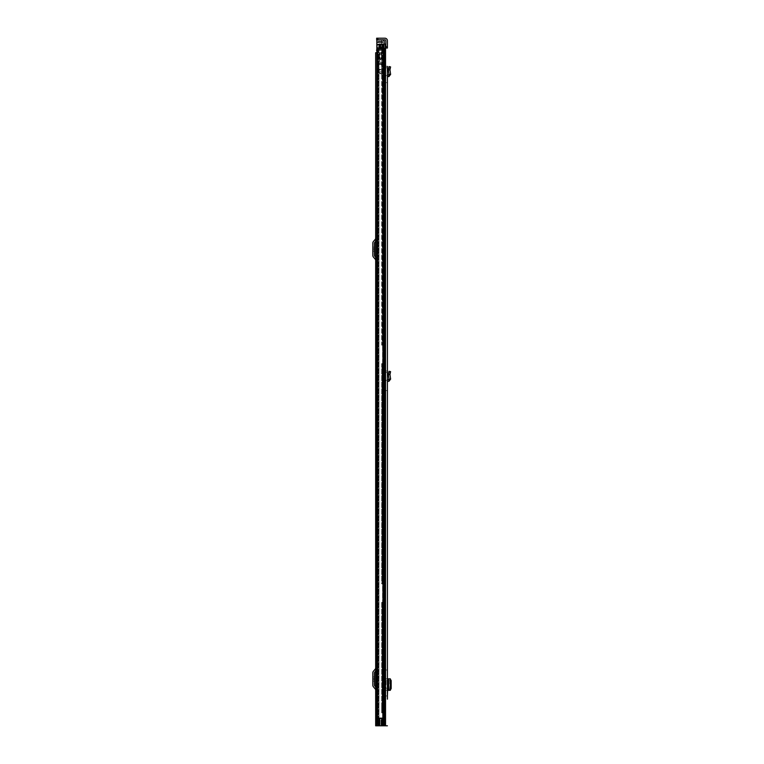 <?xml version="1.0" encoding="UTF-8"?>
<svg xmlns="http://www.w3.org/2000/svg" width="764" height="764" viewBox="0 0 764 764"><rect width="100%" height="100%" fill="white"/><g stroke="black" fill="none" stroke-linecap="round" stroke-linejoin="round"><path stroke-width="0.57" stroke-dasharray="3.82 2.86" d="M385.82 390.557L387.415 390.557L387.415 387.358L385.82 387.358L385.82 390.557L385.82 387.358M387.415 67.92L385.82 67.729L385.82 66.181L385.82 67.729L387.415 67.92L387.415 76.725L387.415 75.111L389.038 74.605L388.341 69.916L389.955 69.858L388.341 69.916M387.415 688.612L387.042 690.331L385.82 690.331L387.233 690.331L387.233 678.824L385.82 678.824L387.415 678.824L387.415 690.331L388.742 690.303L388.551 679.005L388.37 690.207L390.318 690.303L388.742 690.303L388.752 678.852L387.415 678.824L387.415 690.331L387.042 688.813L385.82 688.813L385.82 690.331L385.82 678.824L385.82 680.342L387.415 680.543M387.969 680.886L387.415 680.886L387.415 688.269L387.415 680.886L387.415 688.269L387.969 688.269M387.415 66.373L385.82 66.181L387.415 66.373L387.415 76.725L388.952 76.543L390.624 74.375L389.038 74.605M385.82 82.627L387.415 82.627L387.415 85.826L385.82 85.826L385.82 82.627L385.82 85.826M387.415 371.103L385.82 370.912L385.82 372.46L385.82 370.912L387.415 371.103L387.415 381.456L387.415 372.651L387.415 379.851L389.038 379.336L388.341 374.647L389.955 374.589L388.341 374.647M385.82 669.999L387.415 669.999L387.415 673.199L385.82 673.199L385.82 669.999L385.82 673.199M385.82 695.956L387.415 695.956L387.415 699.155L385.82 699.155L385.82 695.956L385.82 699.155M385.82 46.814L385.82 48.046L384.894 48.046L387.415 48.046L387.415 46.814L385.82 46.814L385.82 40.721A0.926 0.926 0 0 0 384.894 39.804L377.884 39.804L377.884 38.2L376.652 38.2L376.652 39.804L377.884 39.804M377.884 38.2L384.894 38.2A2.521 2.521 0 0 1 387.415 40.721L387.415 46.814M385.82 372.46L385.82 381.456A1.604 1.604 0 0 1 387.233 379.87A1.604 1.604 0 0 0 385.82 381.456L385.82 372.46L387.415 372.651L385.82 372.46M385.82 67.729L385.82 76.725A1.604 1.604 0 0 1 387.233 75.139A1.604 1.604 0 0 0 385.82 76.725L385.82 67.729M386.116 680.886L386.116 688.269M385.82 688.813L385.82 680.342M385.82 48.046L387.415 48.046L385.82 48.046L385.82 725.8L379.756 725.8L384.626 725.8L382.239 725.8L382.239 718.294L378.304 718.294L382.239 718.294L381.36 718.418L381.36 725.8L382.239 725.8L382.239 718.294L377.273 718.294L377.273 48.046L385.82 48.046L385.82 725.8L387.415 725.8L384.626 725.8L387.415 725.8M382.239 718.418L379.756 718.418L379.756 725.8L382.497 725.8L381.398 725.8L381.36 718.418L382.497 718.418L382.497 725.8L382.497 718.418L380.997 718.418L380.997 725.8L380.997 718.418L379.889 718.418L382.497 718.418L381.398 718.418L382.239 718.418L382.239 725.8M377.273 48.046L377.063 718.294L378.304 718.294L378.314 48.046L377.617 48.046L378.304 48.046L378.314 718.294L377.273 718.294M377.483 48.046L377.483 718.294L377.483 48.046M388.475 690.322L388.475 678.833L388.656 690.322M390.347 679.053L389.974 690.15L388.37 690.207M388.551 690.159L389.831 688.612L389.831 680.533L388.551 679.005L389.974 679.005L388.551 679.005M388.351 690.188L388.351 678.967L390.318 678.852L390.318 690.303M390.624 74.375L389.955 69.858L390.585 66.898L389.029 66.564L388.351 69.696M387.415 381.456L388.952 381.274L390.624 379.106L389.038 379.336M390.624 379.106L389.955 374.589L390.585 371.629L389.029 371.294L388.351 374.427M376.585 52.716L377.779 52.716L377.779 58.876L377.779 52.716L377.779 58.876L380.921 58.876L380.921 52.716L375.668 52.716L377.263 52.716L377.263 725.8L377.263 52.716L377.779 52.716L377.779 59.181L381.437 58.876L380.921 58.876L380.921 52.716L375.668 52.716L375.668 725.8L379.756 725.8M375.668 668.061L375.668 671.088L375.668 668.061A1.48 1.48 0 0 1 375.315 669.006L373.357 671.346A2.216 2.216 0 0 0 372.832 672.778L372.832 685.308A2.216 2.216 0 0 0 373.357 686.731L375.315 689.071A1.48 1.48 0 0 1 375.668 690.026L375.668 671.088L376.547 670.038A3.075 3.075 0 0 0 377.263 668.061L377.263 690.026A3.075 3.075 0 0 0 376.547 688.049L375.668 686.998L375.668 690.026M375.668 686.998L375.668 671.088L376.547 670.038A3.075 3.075 0 0 0 377.263 668.061L377.263 690.026A3.075 3.075 0 0 0 376.547 688.049L374.58 685.7A0.611 0.611 0 0 1 374.436 685.308L374.436 672.778A0.611 0.611 0 0 1 374.58 672.377L375.668 671.088M375.668 238.311L375.668 241.338L375.668 238.311A1.48 1.48 0 0 1 375.315 239.256L373.357 241.596A2.216 2.216 0 0 0 372.832 243.028L372.832 255.558A2.216 2.216 0 0 0 373.357 256.981L375.315 259.321A1.48 1.48 0 0 1 375.668 260.276L375.668 241.338L376.547 240.288A3.075 3.075 0 0 0 377.263 238.311L377.263 260.276A3.075 3.075 0 0 0 376.547 258.299L375.668 257.248L375.668 260.276M375.668 257.248L375.668 241.338L376.547 240.288A3.075 3.075 0 0 0 377.263 238.311L377.263 260.276A3.075 3.075 0 0 0 376.547 258.299L374.58 255.95A0.611 0.611 0 0 1 374.436 255.558L374.436 243.028A0.611 0.611 0 0 1 374.58 242.627L375.668 241.338M377.779 58.876L383.136 59.181L377.779 59.181L382.563 59.181L377.779 59.181L377.779 725.8L383.136 725.8L377.263 725.8L377.779 725.8L377.779 52.716L381.437 52.716L378.084 52.716L378.084 58.876L379.975 58.876L379.975 52.716L379.975 58.876L381.437 58.876L381.437 52.716L381.437 58.876L377.779 58.876M382.993 59.181L383.222 725.8L382.563 725.8L382.993 59.181M383.136 59.181L383.518 725.8L383.136 59.181M377.263 725.8L375.668 725.8L377.263 725.8M372.832 678.422L372.832 676.885L372.832 679.654L372.832 678.422L374.436 678.422L374.436 676.885L374.436 679.654L374.436 678.422L372.832 678.422M372.832 679.654L372.832 681.192L372.832 679.654L374.436 679.654L374.436 681.192L374.436 679.654L372.832 679.654M372.832 248.672L372.832 247.135L372.832 249.904L372.832 248.672L374.436 248.672L374.436 247.135L374.436 249.904L374.436 248.672L372.832 248.672M372.832 249.904L372.832 251.442L372.832 249.904L374.436 249.904L374.436 251.442L374.436 249.904L372.832 249.904M381.694 709.193L381.694 705.497L381.694 709.193L383.05 709.193L383.05 705.497L383.05 709.193M381.694 705.497L383.05 705.497M381.694 363.607L381.694 583.858L384.216 583.858L384.216 725.8L384.053 712.879L385.572 713.184L385.008 712.879L385.572 712.879L385.572 583.858L385.572 712.879L384.216 712.879L384.216 583.858L381.694 583.858L381.694 363.607L382.258 363.607L381.694 363.607M381.694 602.318L381.694 712.879L384.053 712.879L381.694 712.879L381.694 602.318L382.258 602.318L381.694 602.318M383.05 363.607L383.05 583.858L385.572 583.858L383.05 583.858L383.05 363.607M383.05 602.318L383.05 712.879L385.008 712.879L383.05 712.879L383.05 602.318M384.216 363.607L384.216 583.858L385.572 583.858L384.216 583.858L384.216 362.68L384.216 363.607L382.258 363.607L385.572 363.607L385.572 345.147L385.572 583.858L385.572 363.607L384.216 363.607M377.063 49.641L380.138 49.641L379.355 49.641L379.966 49.641L379.966 44.102L382.124 44.102L382.124 49.641L377.941 49.641L382.124 49.641L382.124 44.102L384.216 44.102L379.355 44.102L384.216 44.102L384.216 725.8L385.572 725.8L385.572 713.184L385.572 725.8L378.046 725.8L385.572 725.8L383.175 725.8L385.572 725.8L384.168 725.8L385.572 725.8L385.572 44.102L385.572 345.147L384.216 345.147L384.216 362.68L384.053 345.147L385.572 345.147L385.572 44.102L385.572 725.8L385.572 44.102L383.05 44.102L383.05 345.147L385.008 345.147L383.05 345.147L383.05 71.73L381.694 71.73L381.694 345.147L384.053 345.147L381.694 345.147L381.694 65.637L381.694 71.73L383.022 71.73A1.662 1.662 0 0 1 383.05 72.036A1.662 1.662 0 0 0 383.022 71.73L383.05 65.637L381.694 65.637L381.694 49.087L381.694 65.637L383.05 65.637L383.05 55.18L381.694 55.18L383.05 55.18L383.05 49.087A1.604 1.604 0 0 0 383.05 48.848L383.05 48.848A1.604 1.604 0 0 1 383.031 49.087L381.694 48.848L383.031 49.087A1.604 1.604 0 0 1 381.446 50.443A1.604 1.604 0 0 0 383.031 49.087L383.05 44.102L385.572 44.102L384.216 44.102L384.216 725.8L385.572 725.8L385.572 44.102L381.694 44.102L381.694 49.087L381.694 44.102L384.216 44.102L384.216 725.8L376.585 725.8L385.572 725.8L377.941 725.8L384.216 725.8L384.168 717.921L377.044 717.921L378.361 717.921L378.361 725.8L384.216 725.8L384.216 44.102L385.572 44.102L382.258 44.102L382.258 345.147L382.258 44.102L385.572 44.102L383.967 44.102L385.572 44.102L385.572 725.8L385.572 48.046M384.216 602.318L382.258 602.318L384.216 602.318M379.966 44.102L379.355 44.102L379.355 49.641L380.892 49.641L380.892 44.102L380.892 49.641L380.892 44.102L380.892 49.641L376.585 49.641L379.011 49.641L376.585 49.641L376.585 725.8L384.168 725.8L384.168 717.921L378.237 717.921L378.361 725.8L377.044 725.8L376.585 717.921L376.184 725.8L376.184 717.921L376.585 725.8L384.053 725.8L384.053 717.921L377.999 717.921L378.237 725.8L384.053 725.8L384.053 717.921L385.572 717.921L378.237 717.921L378.237 725.8L377.999 717.921L376.184 717.921L376.585 725.8L377.044 717.921L377.999 717.921L376.585 717.921L377.999 717.921L377.999 725.8L376.585 725.8L376.585 717.921M384.216 717.797L385.572 717.797L384.216 717.797M385.008 44.102L384.053 44.102L384.053 345.147L384.053 44.102L385.008 44.102L385.008 345.147L385.008 44.102M383.05 44.102L376.833 44.102L376.833 45.028L376.833 44.102L381.694 44.102L381.694 45.028L381.694 44.102L383.05 44.102M384.216 44.102L385.572 44.102L384.216 44.102L384.216 725.8L384.216 44.102L384.216 44.98L379.355 44.541M377.941 725.8L376.585 725.8L379.011 725.8L376.585 725.8L377.941 725.8L377.941 49.641L377.941 725.8M376.585 49.641L376.585 725.8L376.585 49.641M380.281 48.046L379.966 49.641L382.124 49.641L380.281 49.641L380.281 44.102M382.124 44.102L382.124 48.046M379.966 48.046L379.966 49.641L379.355 49.641L379.355 44.102L379.355 48.046M381.389 71.73L378.801 71.73L381.389 71.73M381.389 70.374A1.662 1.662 0 0 1 383.022 71.73A1.662 1.662 0 0 0 381.389 70.374L378.801 70.374L378.801 71.73L378.801 70.374L381.389 70.374M376.585 50.443L381.446 50.443L376.461 50.443L376.461 49.087L381.694 48.848L376.833 49.087M381.694 59.582L381.694 62.476L381.694 59.582L379.851 59.582L379.851 62.476L379.851 59.582M381.694 62.476L379.851 62.476M379.851 58.561L379.851 63.488L379.851 58.561L378.619 58.561L378.619 63.488L378.619 58.561M379.851 63.488L378.619 63.488L378.619 52.716L381.694 52.716L378.619 52.716L378.619 69.944L381.694 69.944L381.694 74.251L381.694 64.529L381.694 69.944L378.619 69.944L378.619 63.794L381.694 63.794L381.694 64.529L381.694 63.488L378.619 63.488L381.694 63.488L381.694 52.716L384.216 52.716L376.833 52.716L376.833 52.105L376.833 52.716L384.216 52.716L384.216 52.105L384.216 52.716L381.694 52.716L381.694 63.488L378.619 63.488M376.833 42.259L376.833 41.428L376.833 42.564L381.694 42.564L381.694 41.648L381.694 42.564L376.833 42.259M383.05 42.039L382.439 41.428L382.84 42.564L376.833 42.564L382.84 42.564L383.05 42.039L376.833 42.039L383.05 42.039M376.833 49.641L376.833 39.804L382.735 39.804L376.833 39.804M376.833 47.492L376.833 46.871L376.833 47.798L381.694 47.798L376.833 47.798L381.694 47.492L381.694 46.871L381.694 47.798L376.833 47.492M384.216 52.105L384.216 44.98L384.216 52.105L376.833 52.105L384.216 52.105M381.694 41.648L376.833 41.342L381.694 41.648M382.735 39.804L381.694 39.804L383.165 39.976L384.216 41.027L384.216 44.541L376.833 44.541M381.694 46.871L376.833 46.566L381.694 46.871M381.694 45.028L376.833 45.334L381.694 45.028M381.694 42.564L382.84 42.564L381.694 42.564L381.694 52.716L381.694 42.564M382.22 41.342L381.694 41.342L382.22 41.342M381.694 65.026L381.694 69.333L381.694 65.026L381.694 69.333L381.694 65.026L378.619 65.026L378.619 69.333L378.619 65.026L378.619 69.333L378.619 65.026L381.694 65.026M381.694 50.5L381.694 49.154L381.694 50.5L376.833 50.5L376.833 49.154L376.833 50.5L381.694 50.5M381.694 41.342L381.694 39.804L381.694 41.342M384.216 52.716L384.216 41.027L384.216 52.716M379.641 73.019L378.619 70.565L379.842 73.497L379.641 73.019L381.694 73.019L379.641 73.019M381.694 74.251L379.842 73.497L381.694 74.251M381.694 49.154L376.833 49.154L381.694 49.154M381.694 69.333L378.619 69.333L381.694 69.333M379.889 718.418L379.889 725.8L379.889 718.418M381.398 718.418L381.398 725.8L381.398 718.418M383.06 48.046L383.06 725.8L383.06 48.046M384.626 48.046L384.626 725.8M384.894 48.046L384.894 725.8M378.314 48.046L378.314 718.294L378.304 48.046M384.187 48.046L384.187 725.8M377.617 718.294L377.617 48.046L377.617 718.294M390.232 690.131L388.905 690.131M391.168 688.612L389.831 688.612M391.168 680.543L389.831 680.543M390.232 679.024L388.905 679.024M387.596 76.706L387.415 75.111M388.952 76.543L388.771 74.958M390.28 68.33L388.714 67.996M387.596 381.437L387.415 379.851M388.952 381.274L388.771 379.689M390.28 373.061L388.714 372.727M378.868 59.181L378.868 725.8L378.868 59.181M382.563 59.181L382.563 725.8L382.563 59.181M383.222 59.181L383.222 725.8L383.222 59.181M379.45 58.876L379.45 52.716L379.45 58.876M384.053 363.607L384.053 583.858L384.053 363.607M384.053 602.318L384.053 712.879L384.053 602.318M382.258 363.607L382.258 583.858L382.258 363.607M382.258 602.318L382.258 712.879L382.258 602.318M385.008 363.607L385.008 583.858L385.008 363.607M385.008 602.318L385.008 712.879L385.008 602.318M383.213 363.607L383.213 583.858L383.213 363.607M383.213 602.318L383.213 712.879L383.213 602.318M383.213 44.102L383.175 725.8L383.175 48.046M379.011 725.8L379.011 49.641L378.982 718.294M382.659 44.102L382.659 725.8L382.659 44.102M380.138 49.641L380.138 44.102L380.138 49.641M383.662 44.102L383.662 725.8L383.662 44.102M383.967 44.102L383.967 725.8L383.967 44.102M384.111 44.102L384.111 725.8L384.111 44.102M378.046 49.641L378.046 725.8L378.046 49.641M383.623 44.102L383.623 725.8L383.623 44.102M384.216 713.184L385.572 713.184L384.216 713.184M384.216 362.68L385.572 362.68L384.216 362.68M385.572 346.073L384.216 346.073L385.572 346.073M385.572 584.785L384.216 584.785L385.572 584.785M384.216 601.402L385.572 601.402L384.216 601.402M382.439 41.428L376.833 41.428L382.439 41.428M379.355 44.98L376.833 44.98M376.833 44.417L381.694 44.417L376.833 44.417M383.165 39.976L376.833 39.976M381.694 64.529L378.619 64.529L381.694 64.529M383.518 59.181L383.518 725.8L383.518 59.181M372.832 676.885L374.436 676.885M372.832 681.192L374.436 681.192M372.832 247.135L374.436 247.135M372.832 251.442L374.436 251.442"/><path stroke-width="1.15" d="M387.415 390.557L387.415 669.999M387.415 66.373L387.415 699.155M390.28 68.33L388.714 67.996L389.019 66.564L390.585 66.907L389.955 69.858L388.341 69.916L389.038 74.605L387.415 75.111L387.415 67.92M387.415 673.199L387.415 680.886L387.969 680.886L387.415 695.956M387.415 46.814L387.415 40.721A2.521 2.521 0 0 0 384.894 38.2L377.884 38.2L377.884 39.804L384.894 39.804A0.926 0.926 0 0 1 385.82 40.721L385.82 46.814L387.415 46.814L387.415 48.046L377.273 48.046L377.273 718.294L377.273 48.046M388.714 67.996L388.351 69.696L389.955 69.858L390.624 74.375L388.952 76.543L387.415 76.725L387.415 371.103M390.28 373.061L388.714 372.727L389.019 371.294L390.585 371.638L389.955 374.589L388.341 374.647L389.038 379.336L387.415 379.851L387.415 387.358M387.415 85.826L387.415 82.627M385.82 48.046L385.82 46.814M377.273 718.294L382.239 718.294L382.239 725.8L387.415 725.8M382.239 725.8L376.585 725.8L377.063 49.641M382.239 718.418L379.756 718.418L379.756 725.8M377.884 39.804L376.652 39.804L376.652 38.2L377.884 38.2M387.415 690.331L390.347 690.312L390.347 678.852L387.415 678.824M390.232 690.131L391.168 688.612L391.168 680.533L390.232 679.024M390.624 74.375L389.038 74.605M387.415 381.456L387.415 379.851M388.714 372.727L388.351 374.427L389.955 374.589L390.624 379.106L389.038 379.336M390.624 379.106L388.952 381.274L387.596 381.437M376.585 52.716L375.668 52.716L375.668 725.8L376.585 725.8M375.668 686.998L374.58 685.7A0.611 0.611 0 0 1 374.436 685.308L374.436 672.778A0.611 0.611 0 0 1 374.58 672.377L375.668 671.088M375.668 668.061A1.48 1.48 0 0 1 375.315 669.006L373.357 671.346A2.216 2.216 0 0 0 372.832 672.778L372.832 685.308A2.216 2.216 0 0 0 373.357 686.731L375.315 689.071A1.48 1.48 0 0 1 375.668 690.026M375.668 257.248L374.58 255.95A0.611 0.611 0 0 1 374.436 255.558L374.436 243.028A0.611 0.611 0 0 1 374.58 242.627L375.668 241.338M375.668 238.311A1.48 1.48 0 0 1 375.315 239.256L373.357 241.596A2.216 2.216 0 0 0 372.832 243.028L372.832 255.558A2.216 2.216 0 0 0 373.357 256.981L375.315 259.321A1.48 1.48 0 0 1 375.668 260.276M385.572 48.046L385.572 44.102L382.124 44.102L382.124 48.046M379.355 48.046L379.355 44.102L382.124 44.102M376.184 725.8L376.585 717.921M376.833 49.087L376.585 50.443M376.833 39.804L376.833 49.641M384.216 44.102L384.216 41.027L382.735 39.804M384.187 48.046L384.187 725.8M384.626 48.046L384.626 725.8M384.894 48.046L384.894 725.8M388.656 690.322L388.656 678.833M387.596 76.706L387.415 75.111M388.952 76.543L388.771 74.958M388.952 381.274L388.771 379.689M383.175 44.102L383.175 48.046M378.982 718.294L378.982 725.8M379.966 44.102L379.966 48.046M380.281 44.102L380.281 48.046M379.355 44.541L376.833 44.541M376.833 44.98L379.355 44.98M376.833 39.976L383.165 39.976"/></g></svg>
